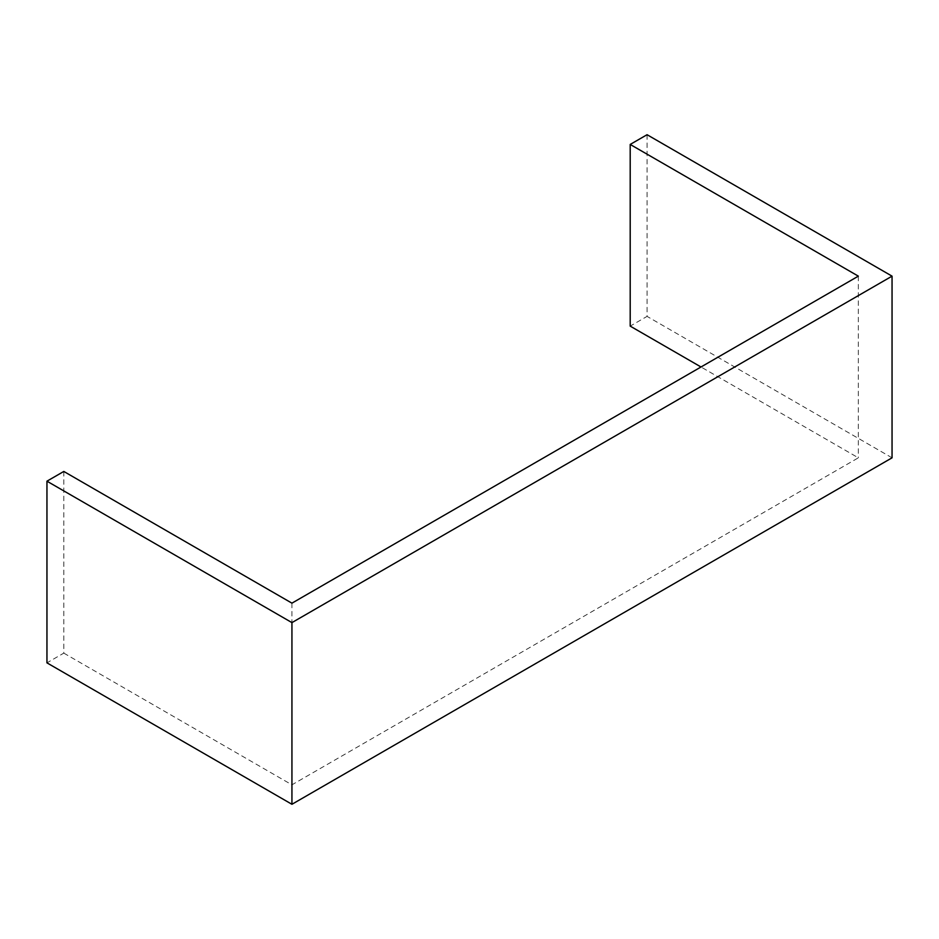 <?xml version="1.0" encoding="UTF-8"?>
<svg xmlns="http://www.w3.org/2000/svg" width="939" height="939" viewBox="0 0 939 939"><rect width="100%" height="100%" fill="white"/><g stroke="black" fill="none" stroke-linecap="round" stroke-linejoin="round"><path stroke-width="0.7" stroke-dasharray="4.7 3.52" d="M647.065 134.711L647.065 316.384L630.198 326.115M63.805 471.448L63.805 653.121L46.95 662.852M63.805 653.121L291.935 784.828L858.34 457.821L700.999 366.985M892.05 457.821L647.065 316.384M291.935 603.155L291.935 784.828M858.34 276.148L858.34 457.821"/><path stroke-width="1.41" d="M630.198 144.442L858.34 276.148L291.935 603.155L63.805 471.448L46.95 481.179L291.935 622.616L892.05 276.148L647.065 134.711L630.198 144.442L630.198 326.115L700.999 366.985M46.95 481.179L46.95 662.852L291.935 804.289L892.05 457.821L892.05 276.148M291.935 622.616L291.935 804.289"/></g></svg>

